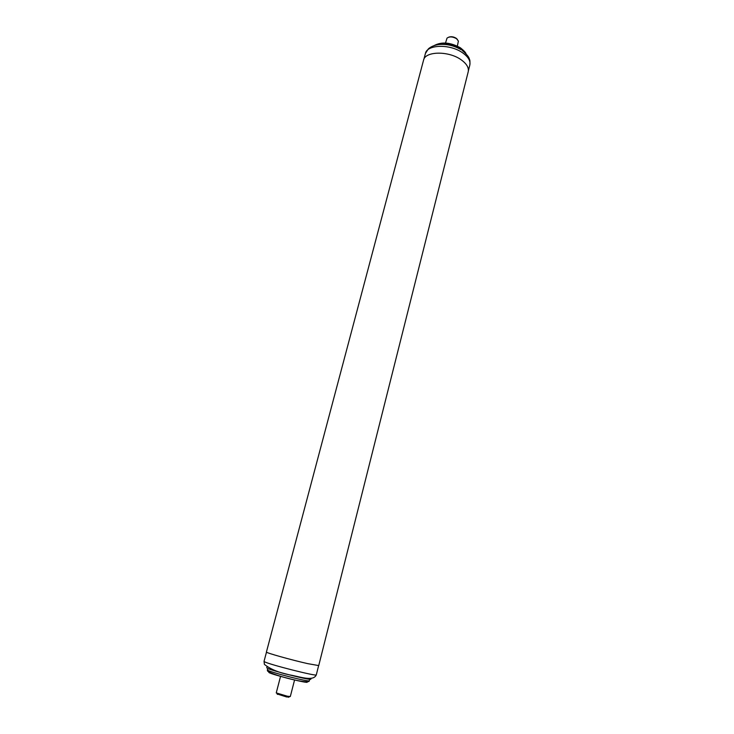 <?xml version="1.0" encoding="UTF-8"?>
<svg xmlns="http://www.w3.org/2000/svg" width="734" height="734" viewBox="0 0 734 734"><rect width="100%" height="100%" fill="white"/><g stroke="black" fill="none" stroke-linecap="round" stroke-linejoin="round"><path stroke-width="1.1" d="M448.722 37.159C451.135 36.315 453.64 36.7 456.245 38.306L457.383 39.397M457.346 46.095L458.392 41.067L456.594 38.737C452.75 36.562 449.557 36.351 447.024 38.122L445.51 43.031M288.967 697.034L286.526 696.942L277.186 693.988M280.581 676.262L276.25 692.896L287.269 696.199L290.315 696.529L294.591 679.886M267.121 668.133C270.708 670.518 311.849 680.913 310.831 679.179L311.014 678.418M318.73 665.582L307.794 663.655C291.426 659.985 265.157 652.59 266.414 652.049L423.546 60.206C425.069 51.004 449.125 50.701 461.457 60.005C466.769 63.931 469.026 67.849 468.219 71.758L318.73 665.582M461.062 49.683C453.814 45.425 446.199 43.728 438.226 44.6C434.106 45.315 430.84 46.728 428.417 48.82L425.408 53.499C426.94 44.535 449.603 43.765 462.191 52.527C468.127 56.619 470.687 60.775 469.843 64.987L468.384 70.785M435.005 45.297C442.868 42.343 451.401 43.462 460.603 48.655L465.429 53.16M264.038 661.343L264.396 664.38C270.809 669.546 280.113 673.216 292.306 675.39C303.059 677.766 313.675 681.005 316.299 674.858C317.593 676.776 268.653 664.38 264.497 661.738L264.038 661.343L266.479 652.159M267.295 669.876L267.644 671.124C273.002 675.308 309.702 684.895 309.308 680.748C310.262 682.436 271.103 672.555 267.671 670.234L267.681 668.408M268.782 672.06L268.91 672.5C272.461 674.876 311.032 684.427 306.95 681.932M288.59 697.282L289.627 696.584M277.397 694.382L276.828 693.272M462.236 50.472C466.76 54.298 469.154 57.234 469.421 59.28C469.953 59.784 470.09 61.693 469.843 64.987M425.408 53.499L423.876 59.28M434.152 45.572C441.602 41.599 450.3 42.315 460.236 47.71M460.622 47.967C463.98 50.692 465.787 52.637 466.035 53.811M266.726 667.775L266.928 667.013M316.299 674.858L318.62 665.646M309.308 680.748L309.684 679.271"/></g></svg>
